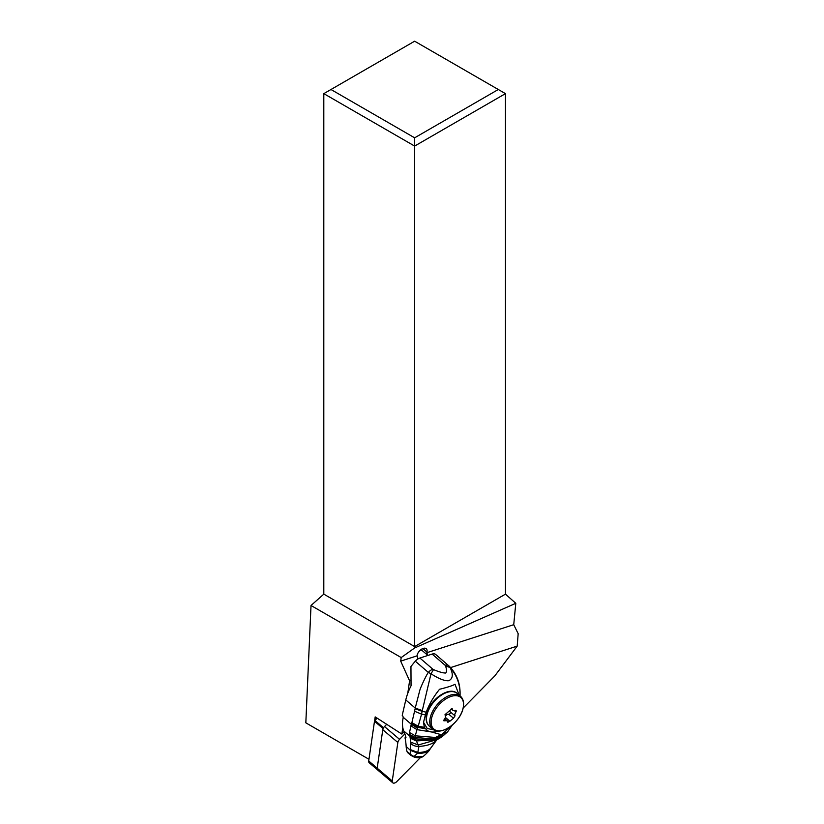 <?xml version="1.0" encoding="UTF-8"?>
<svg xmlns="http://www.w3.org/2000/svg" width="824" height="824" viewBox="0 0 824 824"><rect width="100%" height="100%" fill="white"/><g stroke="black" fill="none" stroke-linecap="round" stroke-linejoin="round"><path stroke-width="1.24" d="M399.558 739.344L404.893 733.916L399.558 739.344A4.048 2.307 -49.7 0 0 398.414 740.879A4.048 2.307 -49.7 0 1 399.558 739.344L384.499 726.552A4.048 2.307 130.3 0 0 383.356 728.097A4.048 2.307 130.3 0 0 382.789 729.704L377.186 768.205A4.048 2.307 130.3 0 0 377.691 770.018L392.76 782.8A4.048 2.307 -49.7 0 1 392.255 780.987L397.848 742.486A4.048 2.307 -49.7 0 1 398.414 740.879A4.048 2.307 -49.7 0 0 397.848 742.486L382.789 729.704M377.186 768.205L392.255 780.987A4.048 2.307 -49.7 0 0 393.522 783.13A4.048 2.307 -49.7 0 0 396.787 781.595L420.446 757.555L396.787 781.595A4.048 2.307 -49.7 0 1 392.76 782.8M386.703 724.317L384.499 726.552M463.129 708.094L494.781 675.938L517.194 646.119L518.172 633.707L513.733 624.695L515.793 603.302L414.637 647.973L414.637 146.075L505.462 93.637L505.462 594.145L414.637 646.582L323.811 594.145L311.019 605.486L305.828 722.833L368.967 759.285M323.811 594.145L323.811 93.637L414.637 146.075L414.637 137.814L330.97 89.507L323.811 93.637M376.65 717.838L374.56 720.804L368.719 760.985A4.048 2.307 130.3 0 0 369.224 762.797L377.505 769.832M374.766 719.754L375.188 716.89L401.844 734.071L402.781 727.571M414.637 647.973L401.206 657.562L400.691 661.126L409.59 680.799L407.767 693.355M401.206 657.562L311.019 605.486M377.186 718.178L374.56 720.804M404.11 731.774L401.844 734.071M409.59 680.799L410.908 680.366M450.553 667.595L517.194 646.119M513.733 624.695L426.842 652.701L427.697 655.286M417.984 658.942L417.099 655.276A6.51 3.718 130.3 0 1 422.516 648.673A6.51 3.718 130.3 0 1 426.255 648.715A6.51 3.718 130.3 0 1 426.976 652.093L426.842 652.701M422.043 648.91L421.692 650.455M416.965 655.883L400.691 661.126M330.97 89.507L414.637 41.2L505.462 93.637M515.793 603.302L505.462 594.145M498.304 89.507L414.637 137.814M382.83 729.446L382.975 728.467A1.009 0.577 -49.7 0 1 383.407 727.674L384.272 726.789M415.337 738.829L409.95 736.316L410.754 742.187L410.424 750.139L417.655 753.136L418.942 746.41L415.327 738.778L409.93 736.244L409.497 732.515L411.32 724.275L403.152 717.23A2.019 1.226 -107.9 0 0 402.225 715.345L405.789 699.937L415.234 708.084L419.766 690.461C420.611 687.041 426.75 674.351 428.326 672.415L415.327 661.219A50.573 28.624 130.8 0 0 410.949 666.575L411.052 685.795A50.573 28.624 130.8 0 0 405.789 699.937M451.779 708.712L453.046 710.494L456.383 710.947L454.766 714.212L455.033 715.881L453.499 718.24L449.883 721.227L447.71 721.917L446.701 720.609L443.755 720.743L445.599 717.168L445.022 714.614L450.368 710.051C451.264 708.589 451.985 708.352 452.531 709.361L452.294 708.856M453.499 718.24L448.822 714.264L446.814 714.562L445.557 715.932M448.822 714.264L450.759 712.884L449.791 711.164M455.27 710.298L456.383 710.947M414.709 711.308L421.569 714.13L422.115 711.339L415.142 708.722L411.887 722.648L418.221 726.222L421.569 714.13L425.4 714.892L426.245 712.163C429.119 704.324 433.558 696.692 439.542 689.276C447.473 687.309 452.634 685.64 455.013 684.27L459.102 695.075M425.4 714.892L423.536 722.318L424.339 727.386L428.243 731.465L416.996 729.631L417.82 727.355L411.537 723.678L411.32 724.275L417.531 728.169M433.918 729.868L427.223 728.498L423.536 722.318M424.288 727.293L418.221 726.222L417.82 727.355L425.369 728.735M426.245 712.163L422.115 711.339L430.993 673.774L428.326 672.415A7.581 4.295 130.8 0 1 432.878 669.232L433.517 669.613C439.12 671.931 443.178 673.064 445.691 673.033C446.876 671.879 446.804 669.459 445.475 665.761L450.151 667.615C453.375 674.289 452.932 678.657 448.812 680.706C444.816 681.149 438.883 678.832 430.993 673.774L433.517 669.613M459.957 696.713C460.595 685.578 457.32 675.876 450.151 667.615L449.111 666.08M447.587 731.836L441.911 736.841L431.168 740.158L415.327 738.778L415.255 735.801L435.35 737.459L447.587 731.836L452.397 724.945L441.51 734.771L427.522 730.867M409.497 732.515L415.255 735.801L416.996 729.631L410.816 725.831M435.824 654.606A7.581 4.295 130.8 0 0 435.669 654.462A7.581 4.295 130.8 0 0 432.126 654.081L419.89 658.026A7.581 4.295 130.8 0 0 415.327 661.219M427.893 655.451L422.64 650.929A6.324 3.574 130.8 0 0 419.869 650.558M403.152 717.23L403.121 718.054A35.401 20.044 130.8 0 0 403.781 730.991A101.136 57.258 -49.2 0 1 405.954 737.521L405.017 737.841A101.136 57.258 -49.2 0 1 406.16 746.462A40.458 22.907 130.8 0 0 407.046 751.519A7.581 4.295 130.8 0 0 407.839 752.776L410.918 755.433A7.581 4.295 -49.2 0 1 410.115 754.166L414.379 756.803L422.712 756.648C421.476 758.111 429.263 751.385 430.015 749.181L430.973 747.739M409.93 736.244L403.781 730.991M405.954 737.521L405.017 737.841L405.954 737.542M410.795 743.495C412.927 745.555 415.646 746.534 418.942 746.41C428.078 745.854 434.217 743.413 437.359 739.097L430.54 748.408C428.47 751.364 424.236 752.858 417.83 752.909L410.434 749.995M436.998 739.571L430.818 747.965C428.645 750.829 424.412 752.343 418.098 752.518L410.465 749.634M417.655 753.136L410.414 750.355L410.115 754.166L407.046 751.519M414.668 755.907L417.469 753.373C424.02 753.496 428.264 752.013 430.19 748.913L430.015 749.181M406.16 746.462L410.414 750.355M392.255 780.987L397.848 742.486M426.976 652.093L422.805 648.55M368.719 760.985L377.196 768.174M382.975 728.467L374.487 721.268M374.92 720.475L383.407 727.674M457.145 693.406A21.496 12.278 130.3 0 0 440.253 695.94A21.496 12.278 130.3 0 0 426.935 715.047A21.496 12.278 130.3 0 0 426.904 715.201A21.496 12.278 130.3 0 0 429.335 726.181L432.61 728.962A21.496 12.278 -49.7 0 1 430.169 718.064A21.496 12.278 -49.7 0 1 430.21 717.828A21.496 12.278 -49.7 0 1 443.539 698.721A21.496 12.278 -49.7 0 1 460.42 696.187L457.145 693.406C449.317 685.65 429.252 699.978 426.605 714.346C425.503 719.568 426.41 723.513 429.335 726.181M447.885 722.37A21.496 12.278 130.3 0 0 449.543 720.928M463.088 708.187A20.775 11.866 -49.7 0 1 443.662 730.085A20.775 11.866 -49.7 0 1 431.519 718.559A20.775 11.866 -49.7 0 1 431.56 718.343A20.775 11.866 -49.7 0 1 450.986 696.445A20.775 11.866 -49.7 0 1 463.129 707.96A20.775 11.866 -49.7 0 1 463.088 708.187M444.97 720.979L443.848 720.021M449.883 721.227L445.506 717.508M455.033 715.881L450.357 711.915M455.909 711.957L454.436 710.7M438.492 731.022A25.287 14.317 -49.2 0 1 426.832 730.249M445.475 665.761L445.114 665.277A7.581 4.295 -49.2 0 1 448.647 665.648A7.581 4.295 -49.2 0 1 448.812 665.802M422.259 710.546L415.234 708.084L415.142 708.722M411.887 722.648L411.537 723.678M445.114 665.277L432.126 654.081M419.89 658.026L432.878 669.232M410.249 737.686L415.955 740.333L438.337 738.974L441.911 736.841M436.916 739.653L418.334 744.968L410.754 742.187M438.337 738.974L436.792 739.705L416.244 740.941L410.342 738.222M444.692 734.689L433.105 738.994L415.121 737.408L409.569 734.555M432.61 728.962C440.438 736.718 460.503 722.401 463.15 708.022C464.252 702.8 463.346 698.855 460.42 696.187M447.267 720.835L444.826 718.765M452.984 710.442L451.212 708.939M459.998 696.393C460.719 684.26 457.083 674.156 449.101 666.06M435.669 654.462L449.183 666.142M410.918 755.433L414.317 757.163C418.376 758.131 421.167 757.967 422.712 756.648"/></g></svg>
